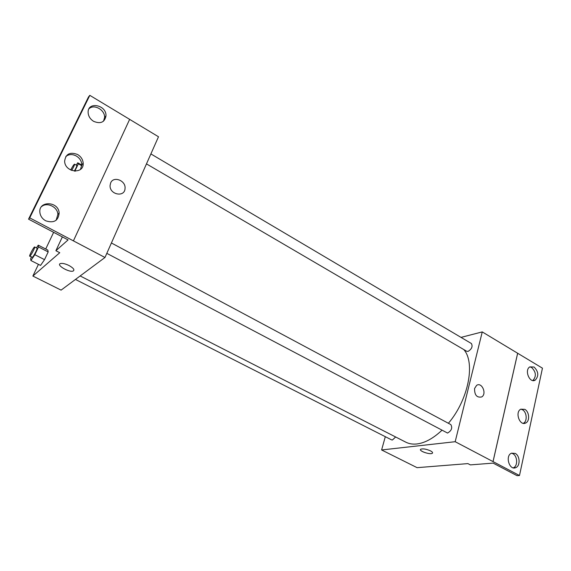 <?xml version="1.0" encoding="UTF-8"?>
<svg xmlns="http://www.w3.org/2000/svg" width="571" height="571" viewBox="0 0 571 571"><rect width="100%" height="100%" fill="white"/><g stroke="black" fill="none" stroke-linecap="round" stroke-linejoin="round"><path stroke-width="0.86" d="M461.018 337.39L482.252 331.908L455.187 441.704L519.489 475.515L517.012 475.657L493.13 463.117L470.368 464.887L467.899 463.609L417.094 467.663L381.606 449.962L385.311 436.687M430.463 450.847C432.39 451.889 432.996 452.703 432.283 453.295C430.077 454.994 418.036 450.705 420.791 449.191C423.075 448.485 426.294 449.042 430.463 450.847M455.187 441.704L381.606 449.962M75.465 279.433L391.599 439.877L392.413 440.005L395.632 436.972M106.813 253.346L447.55 433.061C451.554 430.712 452.646 427.886 450.826 424.581L111.409 242.982M146.469 163.884L466.714 351.272L468.034 351.415C471.789 349.074 472.909 346.447 471.403 343.535L150.887 153.92M80.161 275.95L405.853 442.19C409.072 443.824 412.762 444.416 416.923 443.96C424.888 442.968 433.175 438.449 441.783 430.406M448.399 423.282C468.47 399.786 475.593 362.692 463.802 349.566M474.572 388.508L476.599 385.382C481.774 381.649 487.163 393.897 481.688 396.945C476.842 397.873 474.472 395.061 474.572 388.508C474.465 395.061 476.842 397.873 481.688 396.945C487.163 393.897 481.774 381.649 476.599 385.382M482.252 331.908L517.64 353.242L493.023 461.604M519.489 475.515L542.45 368.174L517.64 353.242M420.492 449.57C419.678 451.433 430.391 454.816 432.283 453.288L432.575 452.917M493.051 461.604L517.669 353.235M515.206 453.41L511.495 453.188C504.942 455.644 509.296 470.647 515.699 467.67C520.488 466.093 520.102 455.708 515.206 453.41M534.035 367.01L529.845 366.889C524.064 370.051 529.717 383.755 535.284 380.093C538.96 375.896 538.546 371.535 534.035 367.01M524.806 409.35L520.816 409.186C514.664 412.048 519.746 426.373 525.727 422.997C530.031 421.184 529.381 411.648 524.806 409.35M515.699 467.67L513.265 467.842C518.018 466.243 517.633 455.915 512.744 453.631L511.53 453.167M535.284 380.093L532.857 380.529C536.526 376.346 536.119 371.999 531.615 367.488L529.902 366.853M523.257 423.318L523.279 423.311C527.583 421.498 526.933 411.991 522.372 409.7L520.88 409.15M129.646 119.375L158.495 136.762L104.978 257.485L61.09 290.125L32.875 276.057L38.435 264.344M110.667 182.877C113.522 175.725 125.97 180.593 125.042 188.416C124.842 197.702 109.425 194.747 110.075 185.439L110.667 182.877C113.515 175.725 125.97 180.593 125.042 188.416L125.042 188.416C124.842 197.702 109.425 194.747 110.075 185.439M32.875 276.057L59.762 252.717L55.887 250.719L68.085 239.913L28.55 219.157L29.728 217.872L104.978 257.485M69.034 265.522C73.488 268.063 74.865 269.897 73.174 271.032C69.284 272.76 55.865 264.944 60.412 263.559C62.432 263.074 65.301 263.731 69.034 265.522C73.488 268.063 74.865 269.897 73.174 271.025C69.291 272.76 55.865 264.944 60.412 263.559M40.555 265.415L44.531 259.648L48.185 251.932L47.814 250.084L48.185 251.932L44.531 259.648L40.555 265.415L30.891 260.526L30.684 258.599L31.412 257.078M45.723 249.006L53.638 232.326M28.55 219.157L88.469 97.02L89.811 95.343L129.653 119.353L73.416 240.862M89.811 95.343L29.728 217.872M77.606 154.505C69.962 151.665 65.636 153.92 64.623 161.265C64.944 172.635 83.987 174.569 83.18 163.306C82.923 159.587 81.068 156.654 77.606 154.505M93.587 121.323C100.539 124.164 104.671 122.351 105.978 115.892C106.67 104.886 87.599 101.103 88.112 112.487C88.341 116.17 90.161 119.118 93.587 121.323M45.687 220.791C53.795 223.404 58.285 220.834 59.163 213.083C58.627 200.949 37.936 200.457 39.927 212.79C40.505 216.273 42.425 218.936 45.687 220.791M62.367 236.908L55.887 250.719M80.475 169.409L81.846 164.748C81.589 161.043 79.733 158.124 76.286 155.99C72.353 153.977 68.855 154.149 65.815 156.497M103.508 121.188L104.586 117.483C105.121 110.017 94.136 103.729 89.062 108.697M56.144 220.242L57.885 214.353C57.592 206.773 46.743 201.713 41.398 206.766M36.43 247.878L38.257 245.166L38.535 246.972L34.838 254.709L30.891 260.526M29.699 256.208L32.461 257.264C33.839 256.101 37.822 248.271 37.065 248.207L34.653 246.965C34.053 246.379 28.864 256.051 29.699 256.208L30.035 256.029C31.398 254.866 35.395 247.022 34.653 246.965M38.257 245.166L47.814 250.084M38.535 246.972L48.185 251.932M34.838 254.709L44.531 259.648M76.221 165.105L77.756 162.785L78.37 163.784L74.808 171.129M74.344 171.093C76.114 167.96 76.935 166.068 76.807 165.433L74.537 164.155C73.787 164.541 72.51 166.496 70.697 170.001M77.756 162.785L81.846 165.098M78.37 163.784L81.81 165.733M74.972 170.886L75.436 171.143M71.682 170.444C73.659 167.053 74.608 164.962 74.537 164.155M523.279 423.311L525.727 422.997M57.885 214.353L59.163 213.083M104.586 117.483L105.978 115.892M81.846 164.748L83.18 163.306"/></g></svg>
